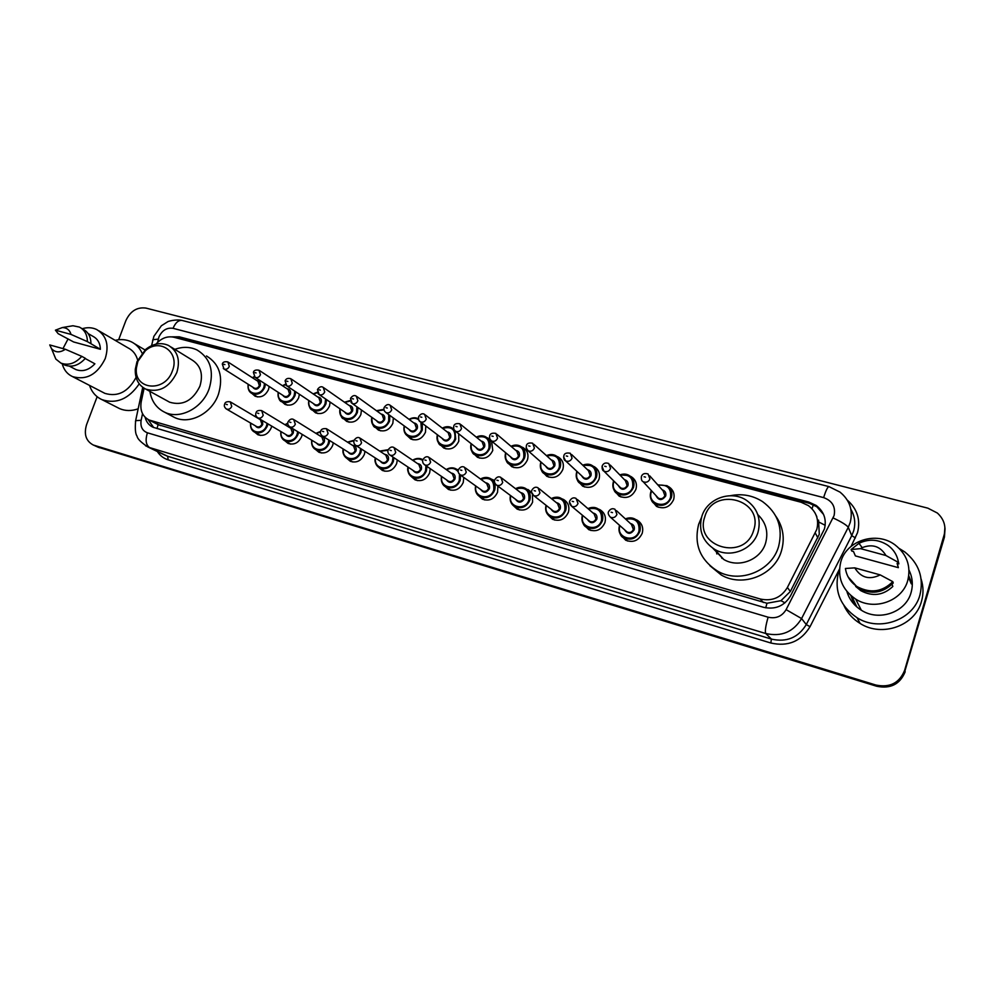 <?xml version="1.0" encoding="UTF-8"?>
<svg xmlns="http://www.w3.org/2000/svg" width="995" height="995" viewBox="0 0 995 995"><rect width="100%" height="100%" fill="white"/><g stroke="black" fill="none" stroke-linecap="round" stroke-linejoin="round"><path stroke-width="1.49" d="M635.631 519.477L637.248 520.211C641.962 523.27 643.616 527.624 642.223 533.245C638.715 540.646 633.218 542.984 625.743 540.26L621.067 535.36M598.269 508.98L600.01 509.738C604.686 512.736 606.316 517.039 604.91 522.649C601.453 529.937 596.08 532.275 588.791 529.663L584.388 525.285M561.715 498.719L563.568 499.49C568.195 502.438 569.799 506.691 568.381 512.288C564.973 519.452 559.712 521.778 552.598 519.29L548.432 515.31M532.424 494.515L532.611 502.127C529.253 509.179 524.104 511.517 517.151 509.129L513.196 505.472M497.898 486.107L497.575 492.189C494.266 499.129 489.217 501.455 482.426 499.167L478.657 495.784M463.769 477.401L463.26 482.451C459.988 489.291 455.038 491.605 448.409 489.416L444.802 486.244M430.238 468.67L429.629 472.899C426.395 479.64 421.544 481.966 415.064 479.851L411.594 476.866M397.303 459.964L396.669 463.546C393.473 470.2 388.709 472.501 382.378 470.473L379.033 467.638M364.991 451.344L364.369 454.379C361.21 460.934 356.533 463.235 350.327 461.282L347.093 458.571M333.288 442.812L332.691 445.399C329.569 451.867 324.979 454.155 318.91 452.265L315.776 449.653M302.181 434.392L301.634 436.581C298.55 442.962 294.035 445.238 288.09 443.422L285.043 440.897M271.672 426.084L271.175 427.937C268.115 434.23 263.687 436.506 257.867 434.74L254.882 432.29M556.914 456.406L558.444 457.128C562.772 460.026 564.24 464.143 562.847 469.466C559.339 476.717 554.004 479.018 546.864 476.344L542.847 472.177M521.455 446.867L523.121 447.613C527.412 450.461 528.855 454.541 527.449 459.852C523.992 466.978 518.768 469.279 511.803 466.717L507.972 462.886M491.592 441.071L492.774 450.424C489.353 457.451 484.254 459.74 477.451 457.29L473.769 453.72M458.683 433.783L458.794 441.195C455.424 448.098 450.424 450.387 443.782 448.048L440.25 444.703M593.132 466.17L594.525 466.842C598.89 469.814 600.383 473.956 598.99 479.291C595.42 486.667 589.973 488.955 582.66 486.169L578.431 481.605M668.006 486.368L669.038 486.928C673.441 490.013 674.971 494.229 673.627 499.577C669.921 507.226 664.225 509.502 656.526 506.418L651.825 500.783M630.146 476.145L631.377 476.779C635.768 479.801 637.285 483.98 635.917 489.329C632.273 496.828 626.713 499.117 619.201 496.194L614.748 491.144M425.798 425.947L425.499 432.141C422.178 438.957 417.266 441.233 410.773 438.982L407.365 435.822M393.361 417.987L392.851 423.273C389.58 429.977 384.767 432.253 378.411 430.089L375.127 427.091M361.459 410.027L360.862 414.567C357.615 421.183 352.902 423.46 346.683 421.37L343.499 418.497M330.129 402.092L329.482 406.047C326.285 412.564 321.646 414.828 315.564 412.825L312.467 410.064M299.371 394.244L298.711 397.677C295.552 404.119 290.988 406.37 285.043 404.443L282.02 401.769M269.172 386.47L268.526 389.48C265.391 395.823 260.914 398.075 255.093 396.209L252.133 393.61M157.036 428.546L158.081 424.641L766.983 603.256L780.951 600.706L790.353 591.465L819.283 534.265L818.562 520.124M144.088 388.237L141.215 401.793C139.847 410.425 142.472 416.495 149.113 420.014L760.205 598.99C772.045 601.552 781.112 597.709 787.393 587.485L816.783 529.439C819.159 519.713 816.36 511.766 808.375 505.597L801.099 502.251L173.851 337.23C167.21 335.875 161.252 338.176 155.979 344.146M525.945 488.694L531.728 493.11M490.933 478.869L494.515 480.672M456.63 469.254L458.322 469.839M486.742 437.539L489.801 439.156M452.75 428.41L453.62 428.708M145.158 417.328C146.34 422.054 148.964 425.375 153.056 427.265L763.538 607.298C775.279 609.848 784.271 606.067 790.49 595.93L824.42 528.992C826.758 519.44 824.022 511.604 816.211 505.485L808.836 502.065L179.224 336.808L171.799 336.857M176.774 338.001L181.699 338.387L809.482 503.358L816.833 506.766L823.599 514.502M854.469 603.256L852.13 596.627L854.469 603.256M856.857 606.95L851.807 596.366M118.654 339.73L125.88 320.589C130.382 311.062 137.074 306.895 145.929 308.089L927.85 508.159L937.327 513.01C943.957 519.067 946.233 526.318 944.168 534.763L904.604 670.406C899.418 683.03 889.828 687.906 875.861 685.033L93.269 445.014C85.943 441.046 83.717 434.268 86.577 424.654L97.137 396.706M945.039 528.569L944.442 537.076L904.903 671.078C899.729 683.64 890.177 688.503 876.247 685.642L95.072 445.835L876.247 685.642C890.177 688.503 899.729 683.64 904.903 671.078L944.305 535.932L904.604 670.406M944.902 527.387L944.305 535.932L944.902 527.387M908.522 577.336L911.308 583.866L908.522 577.336M153.703 427.539L147.969 419.442M851.882 596.44L854.282 602.92M911.221 583.505L908.572 577.038M905.189 671.737C900.027 684.261 890.513 689.1 876.645 686.239L97.697 447.029M670.866 488.346L670.07 488.135M633.28 478.247L632.584 478.048M899.343 548.543L904.778 551.939C918.932 563.369 923.982 577.697 919.952 594.923C913.485 620.034 879.456 632.123 857.031 617.721C840.253 606.241 834.071 591.055 838.511 572.175L839.494 569.339M921.159 579.202C923.484 586.553 923.596 593.928 921.507 601.303C915.213 625.805 882.043 637.546 860.153 623.479C852.852 619.014 847.441 613.044 843.947 605.545M840.787 561.914C846.422 540.447 876.533 530.795 895.027 544.887C906.893 554.252 911.146 566.105 907.776 580.421C902.403 601.204 874.132 611.166 855.675 599.102C842.118 589.687 837.143 577.287 840.787 561.914M909.032 570.197C912.539 577.399 913.223 584.811 911.109 592.46C905.985 612.311 878.958 621.788 861.309 610.196C854.071 605.632 849.27 599.4 846.919 591.528M892.067 584.264L892.826 586.478C883.261 595.458 872.578 596.851 860.774 590.682L855.663 586.441M880.202 574.899C869.406 580.172 860.924 577.821 854.78 567.859L880.202 574.899L892.789 581.64C882.416 591.876 870.637 593.617 857.466 586.826C850.613 582.361 846.596 576.254 845.427 568.481L854.78 567.859M892.789 581.64L893.236 582.983C882.913 593.182 871.21 594.898 858.1 588.144L848.126 576.913M897.104 563.406L898.373 567.66L855.389 555.906L853.486 551.516L851.757 551.043L851.111 549.551L858.946 543.307C868.834 538.643 878.423 539.265 887.702 545.173C893.734 549.538 897.316 555.297 898.448 562.449L898.871 563.891L897.104 563.406M897.229 563.444L898.373 567.66M860.538 548.631L862.18 547.648C872.453 543.668 880.376 546.292 885.948 555.521L860.538 548.631L851.111 549.551M885.948 555.521L898.448 562.449M897.913 559.7L898.871 563.891M704.783 516.84C713.054 485.97 764.297 499.44 753.675 530.248C745.031 561.715 693.764 547.063 704.783 516.84M701.774 516.629C706.811 498.682 730.89 489.727 746.424 500.286C757.419 508.196 761.299 518.793 758.053 532.076C753.19 549.638 730.119 558.717 714.684 549.364C702.632 541.467 698.328 530.546 701.774 516.629M712.88 548.257L723.713 559.439C738.663 568.531 760.976 559.787 765.665 542.81C768.538 531.803 765.914 522.4 757.792 514.589M730.28 495.734C741.872 493.383 752.606 495.323 762.481 501.555C777.767 512.835 783.14 527.785 778.625 546.392C771.809 571.167 739.434 584.028 717.532 571.093C700.032 559.849 693.751 544.24 698.664 524.265L701.537 517.4M775.864 516.256C783.102 526.753 784.993 538.233 781.51 550.683C774.807 575.11 742.879 587.771 721.251 574.998L709.858 565.645M721.972 558.382L721.114 556.553M716.86 553.979L716.263 551.13M137.882 361.359L145.345 350.775C159.76 337.529 180.12 352.28 172.421 370.837C165.145 392.95 133.628 390.115 136.415 367.914L137.882 361.359M136.999 361.645L145.581 349.469C153.218 343.486 160.842 342.131 168.453 345.414C177.719 351.061 180.505 360.103 176.799 372.565C169.436 387.478 159.088 392.988 145.755 389.107C138.392 385.276 134.91 378.635 135.308 369.195L136.999 361.645M167.508 401.035L169.648 402.204C182.694 406.047 192.781 400.711 199.908 386.209C203.477 374.095 200.729 365.264 191.637 359.73L171.19 347.106M174.846 349.357C182.794 346.496 190.232 346.72 197.159 350.041C210.343 358.163 214.348 371.073 209.149 388.759C202.557 408.012 180.182 419.803 164.896 412.34C156.563 408.298 151.551 401.308 149.872 391.371M206.487 355.961C219.572 364.021 223.552 376.794 218.44 394.281C211.947 413.311 189.809 424.94 174.647 417.539L171.737 415.985M115.134 340.34C120.992 338.984 126.402 339.494 131.402 341.857C136.128 344.22 139.673 347.939 142.024 353.026M62.971 348.611L68.095 338.897M82.224 328.723C87.398 327.168 92.199 327.43 96.627 329.494C106.465 335.427 109.326 345.141 105.209 358.635C97.336 374.518 86.441 380.5 72.535 376.607C67.287 374.145 63.854 369.866 62.212 363.784M99.002 330.887L128.044 347.889C132.857 350.315 136.066 354.369 137.658 360.041M85.209 358.523L94.898 363.809C88.903 370.115 82.56 372.03 75.881 369.568L74.538 368.859M65.347 349.27C59.899 352.902 55.272 352.69 51.491 348.623L49.75 344.942L65.347 349.27L81.789 356.359C75.259 363.536 68.294 365.774 60.894 363.088L55.844 359.096L52.785 351.757M81.789 356.359L85.383 358.324C78.879 365.463 71.926 367.69 64.551 365.003L63.108 364.245M68.444 326.522L72.946 325.751L79.351 327.069C84.625 329.842 87.299 334.693 87.398 341.633L100.395 349.295L73.63 341.969L58.158 333.673L55.422 330.178L62.312 327.566C66.777 327.653 69.687 329.942 71.031 334.419L55.422 330.178M88.107 333.561L92.896 336.31C97.647 338.797 100.147 343.126 100.395 349.295M136.066 377.403C128.255 391.868 117.87 397.192 104.898 393.373L103.107 392.44M139.225 383.846C128.778 399.045 116.365 404.306 101.987 399.654C95.955 396.868 91.789 392.117 89.513 385.401M138.168 408.808C131.576 411.146 125.395 411.084 119.624 408.634L117.472 407.54M71.031 334.419L87.398 341.633M81.117 328.076L82.933 329.134C88.182 331.895 90.856 336.733 90.955 343.648M817.853 537.86L815.315 533.071M812.007 508.743L813.363 504.751M816.82 516.691L814.893 512.661M765.727 607.821L766.983 603.256M780.951 600.706L784.993 602.821M819.283 522.275L825.191 525.298M179.112 338.611L179.473 337.989M790.353 591.465L787.393 587.485M763.327 602.497L760.205 598.99M160.481 425.611L150.718 420.599M809.482 503.358L808.836 502.065M142.534 413.696L141.128 420.313C140.208 426.619 142.297 430.785 147.397 432.8L768.115 617.198C775.963 618.927 781.971 616.403 786.112 609.636L834.096 515.547C835.775 506.753 832.28 500.783 823.624 497.612L173.055 328.325C166.774 327.442 162.061 330.352 158.889 337.069L157.62 342.367M823.624 497.612C825.875 490.523 827.641 486.853 828.934 486.605L839.991 492.102C849.805 500.187 853.2 510.335 850.19 522.549L848.275 527.313L851.745 535.646L853.623 531.007C855.762 523.358 854.842 516.106 850.862 509.253M152.583 340.899L152.82 339.768L158.304 339.084M847.292 500.112C857.317 508.98 860.712 519.838 857.503 532.698L851.086 546.379M839.506 569.028L810.017 626.713C800.975 641.452 787.916 646.887 770.826 643.006L168.155 459.839C163.59 458.396 159.984 455.623 157.322 451.506M875.861 685.033L876.645 686.239M944.168 534.763L944.442 537.076M94.289 445.374L99.537 447.762M833.126 517.935C841.621 521.965 846.67 525.086 848.275 527.313L801.572 618.567L806.286 624.562L851.745 535.646L855.414 537.909M786.112 609.636L801.572 618.567C793.313 632.036 781.373 637.011 765.777 633.516L771.399 639.088C786.61 642.521 798.239 637.683 806.286 624.562L810.017 626.713M768.115 617.198C765.59 625.992 764.807 631.439 765.777 633.516L149.598 447.588L167.657 456.27L771.399 639.088L770.826 643.006M147.397 432.8C145.183 440.064 145.917 444.989 149.598 447.588L145.519 445.76M164.449 454.926L167.657 456.27L168.155 459.839M135.469 421.544L135.656 420.649L141.128 420.313M151.576 345.651L153.877 336.347L161.364 325.763L167.67 321.783C167.421 321.509 175.991 318.96 182.135 320.465C178.491 320.004 175.468 322.629 173.055 328.325M181.699 338.387L179.224 336.808M854.431 603.194L852.081 596.602M908.534 577.287L911.296 583.804M854.344 604.55L850.849 595.57M854.257 602.858L851.844 596.403M908.771 575.744L912.315 584.799M667.048 485.709L657.757 484.826L667.048 485.709C671.202 488.62 672.645 492.587 671.364 497.624C667.881 504.826 662.508 506.977 655.257 504.079C650.954 501.169 649.461 497.152 650.767 492.04M651.713 490.958L651.29 492.052C646.85 504.229 667.023 509.788 670.53 497.276C671.389 488.246 667.259 484.242 658.13 485.237M662.197 489.801C665.17 490.809 666.339 492.861 665.705 495.97C661.936 500.883 658.653 500.709 655.879 495.46M656.824 496.493L658.404 498.184C661.314 499.366 663.466 498.507 664.871 495.622L663.118 490.833L649.747 475.859M649.909 478.993C648.429 482.015 646.178 482.923 643.143 481.704C641.626 481.02 641.066 479.242 641.439 476.356C642.534 473.707 644.748 472.923 648.093 474.006L649.909 478.993M644.076 476.754L645.506 477.14L644.076 476.754M650.78 491.978L651.352 490.572L650.78 491.978C650.058 498.507 651.551 502.537 655.257 504.079L658.267 507.239M629.226 475.523C626.539 473.844 623.392 473.645 619.81 474.901L629.226 475.523C633.367 478.371 634.798 482.314 633.504 487.351C630.071 494.428 624.823 496.58 617.758 493.818C613.492 490.97 612.012 486.99 613.33 481.878M614.064 481.257L613.84 481.891C609.4 493.918 629.138 499.366 632.671 487.003C633.504 477.861 629.337 473.956 620.183 475.274M624.387 479.615C627.397 480.535 628.579 482.575 627.944 485.722C624.375 490.51 621.178 490.435 618.343 485.523M619.363 486.53L620.78 487.948C623.616 489.067 625.731 488.209 627.099 485.373L625.37 480.622L610.258 465.051M619.313 486.48L603.953 471.17C602.435 470.523 601.863 468.757 602.236 465.859C603.467 463.16 605.644 462.376 608.753 463.508L610.544 468.458C609.102 471.419 606.9 472.326 603.953 471.17L602.062 466.431M604.736 466.232L606.142 466.605L604.736 466.232M613.355 481.816L613.704 480.896L613.355 481.816C612.746 488.595 614.213 492.587 617.758 493.818L621.067 497.027M592.224 465.56C589.699 463.894 586.54 463.757 582.734 465.175L592.224 465.56C596.328 468.346 597.734 472.264 596.44 477.289C593.07 484.242 587.933 486.393 581.043 483.769C576.814 480.983 575.359 477.04 576.69 471.928M577.249 471.68L577.162 471.941C572.734 483.831 592.062 489.167 595.595 476.941C596.415 467.725 592.249 463.919 583.107 465.523M587.398 469.64C590.433 470.498 591.627 472.513 590.968 475.685C587.585 480.361 584.463 480.374 581.615 475.734M582.672 476.729L583.953 477.923C586.727 478.993 588.779 478.135 590.135 475.336L588.431 470.635L571.652 454.553M582.635 476.692L565.608 460.872C564.103 460.262 563.531 458.496 563.891 455.586C564.426 453.347 566.565 452.576 570.297 453.247L572.05 458.148C570.632 461.058 568.481 461.966 565.608 460.872L563.618 456.991M566.279 455.946L567.647 456.307L566.279 455.946M584.625 487.015L581.043 483.769C577.573 482.699 576.13 478.732 576.702 471.866L576.901 471.356M555.994 455.81C553.133 454.18 549.961 454.118 546.479 455.635C549.8 454.143 552.959 454.193 555.994 455.81C560.073 458.546 561.466 462.414 560.148 467.439C556.827 474.267 551.815 476.431 545.098 473.918C540.894 471.195 539.464 467.277 540.807 462.19M541.23 462.265C536.914 474.006 555.782 479.13 559.314 467.09C560.11 457.824 555.956 454.118 546.84 455.971M551.18 459.877C554.24 460.66 555.434 462.663 554.775 465.859C551.541 470.424 548.494 470.511 545.633 466.12M546.74 467.09L547.897 468.098C550.596 469.118 552.611 468.259 553.941 465.523L552.262 460.847L533.905 444.317M546.703 467.053L528.109 450.785C526.641 450.262 526.069 448.509 526.392 445.536C526.989 443.322 529.091 442.551 532.673 443.21L534.402 448.061C533.009 450.934 530.907 451.842 528.109 450.785L526.131 447.663M528.656 445.872L529.999 446.233L528.656 445.872M548.917 477.19L545.098 473.918C541.765 473.11 540.335 469.18 540.82 462.128L540.882 461.966M511.032 446.32C514.315 444.69 517.475 444.678 520.522 446.27C524.576 448.944 525.932 452.787 524.601 457.799C521.343 464.516 516.43 466.68 509.875 464.267C505.746 461.618 504.328 457.775 505.647 452.725C505.236 459.74 506.654 463.595 509.875 464.267L513.93 467.563M505.97 452.999C502.052 464.528 520.31 469.18 523.768 457.451C524.564 448.148 520.435 444.529 511.368 446.606M515.733 450.325C518.793 451.046 519.999 453.023 519.328 456.245C516.218 460.71 513.246 460.859 510.398 456.68M511.542 457.613L512.587 458.484C515.211 459.454 517.189 458.596 518.494 455.897L516.853 451.282L496.978 434.342M511.492 457.588L491.406 440.922C489.95 440.412 489.378 438.671 489.689 435.698C490.274 433.546 492.338 432.775 495.871 433.397L497.562 438.198C496.194 441.021 494.142 441.929 491.406 440.922L489.552 438.434M491.841 436.021L493.159 436.37L491.841 436.021M476.331 437.166C479.578 435.437 482.737 435.362 485.796 436.929C489.801 439.554 491.132 443.36 489.801 448.347C486.58 454.964 481.767 457.115 475.361 454.814C471.369 452.29 469.951 448.571 471.132 443.646C470.946 450.648 472.364 454.379 475.361 454.814L479.64 458.123M471.456 443.894C467.861 455.212 485.548 459.454 488.955 447.999C489.764 438.683 485.647 435.151 476.642 437.414M481.02 440.984C484.08 441.643 485.286 443.583 484.615 446.817C481.605 451.195 478.694 451.394 475.884 447.402M477.04 448.31L477.986 449.056C480.548 449.989 482.488 449.131 483.781 446.481L482.165 441.892L460.859 424.604M477.003 448.285L455.499 431.258C454.031 430.773 453.459 429.044 453.77 426.071C454.367 423.957 456.394 423.186 459.864 423.783L461.518 428.546C460.163 431.32 458.16 432.228 455.499 431.258L453.807 429.293M455.822 426.382L457.115 426.731L455.822 426.382M455.026 430.959L455.698 439.094C452.526 445.598 447.812 447.762 441.556 445.549C437.676 443.136 436.27 439.529 437.34 434.715M437.651 434.939C434.33 446.071 451.494 449.939 454.852 438.745C455.66 429.417 451.593 425.972 442.651 428.422M447.029 431.818C450.076 432.427 451.27 434.342 450.598 437.589C447.688 441.879 444.84 442.116 442.066 438.297M418.833 420.238L420.338 421.805C418.907 421.382 418.335 419.666 418.609 416.656C420.599 413.82 422.589 413.062 424.616 414.38L426.233 419.106C424.902 421.83 422.937 422.726 420.338 421.805L444.081 439.827C446.593 440.723 448.484 439.865 449.765 437.253L448.173 432.713L425.524 415.089M420.574 416.955L421.83 417.291L420.574 416.955M451.767 427.775C448.932 426.221 445.772 426.345 442.315 428.148C445.573 426.382 448.708 426.246 451.767 427.775L453.844 429.38M422.278 423.285L422.278 430.027C419.144 436.432 414.529 438.584 408.41 436.469C404.642 434.156 403.249 430.648 404.231 425.935C403.361 430.947 404.766 434.467 408.41 436.469L413.049 439.79M404.517 426.146C401.445 437.079 418.111 440.636 421.445 429.678L420.91 422.253M413.721 422.85C416.768 423.397 417.95 425.3 417.266 428.546C414.442 432.763 411.656 433.024 408.92 429.355M384.567 411.283L385.911 412.552C384.082 411.084 383.51 409.38 384.194 407.428C386.135 404.642 388.112 403.883 390.102 405.189L391.694 409.853C390.376 412.539 388.448 413.435 385.911 412.552L410.873 430.773C413.323 431.631 415.176 430.773 416.432 428.211L414.878 423.708L390.923 405.798M386.048 407.714L387.291 408.049L386.048 407.714M409.069 419.368C412.241 417.514 415.338 417.315 418.36 418.783C415.562 417.278 412.452 417.465 409.032 419.343M418.572 419.666C415.699 417.85 412.626 417.825 409.368 419.591M389.853 415.437L389.53 421.134C386.433 427.452 381.906 429.591 375.923 427.564C372.254 425.35 370.874 421.93 371.782 417.303C372.006 424.144 373.399 427.576 375.923 427.564L380.724 430.885M372.055 417.502C369.17 428.248 385.388 431.531 388.684 420.785L388.746 414.616M381.073 414.044C384.107 414.554 385.276 416.432 384.592 419.679C381.844 423.82 379.12 424.119 376.421 420.574M377.603 421.407L378.299 421.905C380.699 422.726 382.515 421.88 383.759 419.343L382.242 414.89L357.056 396.706M377.565 421.382L352.205 403.485L350.476 398.398C352.392 395.649 354.344 394.903 356.31 396.172L357.864 400.798C356.571 403.435 354.68 404.331 352.205 403.485L351.011 402.44M352.255 398.672L353.461 398.995L352.255 398.672M376.483 410.736L383.921 409.331L376.433 410.699M384.008 409.928L376.744 410.923M357.914 407.527L357.416 412.415C354.369 418.646 349.917 420.785 344.071 418.833C340.501 416.694 339.133 413.36 339.979 408.833M340.24 409.007C337.529 419.579 353.312 422.614 356.583 412.079L356.919 406.818M349.083 405.425C352.093 405.885 353.262 407.739 352.566 410.985C349.879 415.064 347.218 415.388 344.556 411.967M345.738 412.776L346.384 413.211C348.723 414.007 350.514 413.149 351.733 410.649L350.252 406.246L323.897 387.826M345.713 412.751L319.184 394.605L317.455 389.555C319.345 386.806 321.261 386.072 323.213 387.353L324.731 391.918C323.45 394.53 321.596 395.425 319.184 394.605L318.126 393.746M319.146 389.816L320.328 390.127L319.146 389.816M344.531 402.254L350.228 400.512L344.481 402.216M350.327 400.997L344.792 402.428M326.522 399.629L325.937 403.87C322.927 410.015 318.549 412.154 312.84 410.263C309.345 408.211 308.002 404.953 308.798 400.5M309.035 400.662C306.472 411.072 321.858 413.883 325.104 403.535L325.589 398.983M317.716 396.98C320.713 397.391 321.858 399.219 321.174 402.465C318.537 406.47 315.925 406.818 313.325 403.51M285.901 385.189L286.821 385.911L285.092 380.886C285.988 378.61 287.891 377.889 290.801 378.709L292.269 383.224C291.013 385.799 289.197 386.682 286.821 385.911L315.079 404.679C317.368 405.45 319.121 404.592 320.328 402.129L318.873 397.764L291.411 379.12M286.722 381.135L287.878 381.446L286.722 381.135M313.226 393.933L317.33 392.229L313.164 393.896M317.455 392.615L313.462 394.095M295.689 391.794L295.067 395.488C292.082 401.557 287.791 403.671 282.194 401.856C278.799 399.878 277.468 396.694 278.214 392.328M278.438 392.478C276.001 402.714 291.013 405.326 294.234 395.152L294.781 391.197M286.97 388.697C289.943 389.07 291.075 390.873 290.366 394.107C287.804 398.05 285.229 398.423 282.679 395.214M254.297 376.769L255.118 377.379L253.389 372.391C253.849 370.351 255.727 369.63 259.023 370.239L260.466 374.717C259.222 377.242 257.431 378.125 255.118 377.379L284.371 396.321C286.622 397.055 288.339 396.209 289.533 393.771L288.115 389.455L259.595 370.613M254.944 372.627L256.076 372.938L254.944 372.627M282.53 385.762L285.291 384.344M285.466 384.63L282.754 385.911M265.416 384.045L264.782 387.279C261.834 393.261 257.618 395.376 252.145 393.61C248.812 391.694 247.506 388.585 248.215 384.294M248.427 384.431C246.101 394.505 260.752 396.93 263.949 386.943L264.533 383.473M256.797 380.563C259.745 380.898 260.877 382.677 260.168 385.911C257.643 389.804 255.13 390.189 252.618 387.067M253.775 387.801L254.26 388.112C256.461 388.821 258.14 387.975 259.334 385.575L257.941 381.296L228.402 362.267M253.737 387.776L224.037 369.021L222.308 364.07C222.756 362.068 224.609 361.347 227.892 361.931L229.298 366.371C228.054 368.859 226.313 369.742 224.037 369.021L223.303 368.498M223.8 364.294L224.907 364.593L223.8 364.294M252.431 377.752L254.21 376.682M254.421 376.894L252.643 377.889M619.45 525.621L619.45 525.621C618.902 532.76 620.507 536.902 624.288 538.071C619.711 535.186 618.094 531.056 619.437 525.671M635.133 519.179C632.248 517.524 629.002 517.437 625.407 518.905C628.753 517.462 631.999 517.549 635.133 519.179C639.574 522.064 641.141 526.156 639.822 531.454C636.514 538.432 631.34 540.646 624.288 538.071L627.77 541.081M619.96 525.683L619.947 525.721C615.47 537.897 635.432 543.656 638.977 531.119C639.71 521.517 635.32 517.574 625.818 519.278M630.357 523.469C633.566 524.34 634.847 526.442 634.201 529.763C630.805 534.489 627.596 534.502 624.574 529.788M625.731 530.808L627.124 532.051C629.947 533.109 632.024 532.226 633.367 529.427L631.464 524.489L616.465 510.659M610.42 517.201C608.405 515.012 607.771 513.196 608.53 511.753C610.221 508.868 612.373 508.047 614.972 509.278L616.937 514.415C615.544 517.35 613.368 518.283 610.42 517.201L625.681 530.77M612.497 512.624L611.079 512.226L612.497 512.624M597.746 508.669C594.998 507.015 591.739 507.002 587.958 508.632C591.304 507.052 594.562 507.052 597.746 508.669C602.149 511.492 603.691 515.547 602.348 520.833C599.102 527.698 594.027 529.9 587.162 527.449C582.647 524.639 581.043 520.559 582.386 515.211C581.888 522.338 583.493 526.417 587.162 527.449L590.93 530.497M582.771 515.547C578.779 527.499 598.032 532.686 601.515 520.497C602.224 510.821 597.833 506.99 588.356 508.98M592.97 512.947C596.192 513.743 597.485 515.82 596.838 519.166C593.605 523.78 590.47 523.867 587.448 519.44M588.654 520.435L589.886 521.467C592.647 522.462 594.687 521.579 595.993 518.83L594.127 513.942L577.411 499.552M588.605 520.397L571.652 506.281C569.65 504.316 569.016 502.512 569.762 500.871C571.491 497.997 573.605 497.177 576.08 498.408L578.008 503.507C576.64 506.38 574.513 507.313 571.652 506.281L569.513 501.978M573.568 501.704L572.187 501.318L573.568 501.704M561.143 498.383C558.581 496.741 555.322 496.803 551.342 498.57C554.688 496.866 557.946 496.803 561.143 498.383C565.508 501.157 567.026 505.174 565.682 510.435C562.461 517.189 557.511 519.39 550.807 517.039C546.454 514.39 544.862 510.46 546.019 505.261C544.912 510.572 546.516 514.502 550.807 517.039L554.824 520.124M546.404 505.56C542.822 517.288 561.416 521.952 564.837 510.099C565.533 500.385 561.168 496.654 551.74 498.893M556.379 502.649C559.613 503.37 560.906 505.423 560.26 508.806C557.163 513.308 554.103 513.457 551.106 509.253M552.337 510.224L553.444 511.094C556.13 512.052 558.12 511.169 559.414 508.457L557.586 503.632L539.24 488.744M552.3 510.199L533.718 495.597C531.728 493.756 531.094 491.965 531.84 490.236C533.581 487.376 535.658 486.567 538.059 487.786L539.949 492.823C538.593 495.659 536.516 496.58 533.718 495.597L531.579 492.264M535.497 491.032L534.141 490.659L535.497 491.032M525.323 488.321C522.3 486.742 519.042 486.866 515.534 488.707C518.855 486.903 522.114 486.766 525.323 488.321C529.638 491.032 531.119 495.012 529.763 500.261C526.604 506.903 521.753 509.104 515.211 506.853C510.995 504.341 509.403 500.547 510.435 495.473C509.564 500.883 511.156 504.676 515.211 506.853L519.452 509.962M510.808 495.746C507.562 507.251 525.559 511.48 528.917 499.913C529.626 490.187 525.285 486.543 515.92 488.993M520.572 492.575C523.805 493.234 525.099 495.261 524.44 498.644C521.455 503.06 518.482 503.271 515.51 499.266M516.766 500.199L517.748 500.945C520.373 501.853 522.325 500.982 523.594 498.308L521.803 493.52L501.915 478.209M496.617 485.15C494.639 483.421 494.017 481.655 494.739 479.826C496.567 476.966 498.607 476.157 500.858 477.401L502.711 482.388C501.368 485.162 499.341 486.095 496.617 485.15L516.728 500.174M498.259 480.597L496.928 480.224L498.259 480.597M490.249 478.471C487.239 476.916 483.993 477.103 480.498 479.03C483.794 477.14 487.04 476.953 490.249 478.471C494.515 481.132 495.97 485.062 494.602 490.286C491.48 496.828 486.717 499.017 480.336 496.866C476.257 494.465 474.677 490.796 475.598 485.846M475.946 486.107C472.998 497.388 490.435 501.244 493.756 489.95C494.453 480.212 490.162 476.667 480.871 479.304M485.51 482.712C488.744 483.309 490.025 485.311 489.366 488.707C486.48 493.035 483.57 493.284 480.635 489.453M458.533 472.973L460.312 474.926C458.372 473.346 457.737 471.593 458.446 469.64C460.25 466.829 462.252 466.021 464.466 467.24L466.269 472.165C464.963 474.901 462.974 475.821 460.312 474.926L482.786 490.995C485.361 491.866 487.264 490.995 488.52 488.371L486.766 483.632L465.411 467.936M461.829 470.386L460.536 470.026L461.829 470.386M446.245 469.565C449.479 467.575 452.688 467.339 455.897 468.832L458.21 470.56M460.536 475.075L460.15 480.523C457.066 486.965 452.402 489.154 446.158 487.09C442.203 484.789 440.648 481.232 441.481 476.394M441.817 476.617C439.094 487.712 456.021 491.231 459.304 480.187L459.479 474.341M458.197 471.729C455.026 468.06 451.145 467.426 446.568 469.789M451.183 473.048C454.404 473.595 455.673 475.56 455.001 478.968C452.203 483.209 449.354 483.495 446.469 479.826M423.223 463.409L424.778 464.914C422.838 463.421 422.216 461.668 422.912 459.665C424.728 456.879 426.718 456.083 428.857 457.29L430.624 462.165C429.318 464.864 427.377 465.784 424.778 464.914L448.546 481.244C451.046 482.09 452.924 481.219 454.155 478.632L452.439 473.943L429.703 457.887M426.183 460.387L424.902 460.038L426.183 460.387M412.664 460.262C415.86 458.21 419.057 457.924 422.241 459.379L422.8 459.702M426.93 466.394L426.395 470.946C423.36 477.301 418.783 479.49 412.676 477.5C408.833 475.299 407.303 471.829 408.062 467.103M408.373 467.314C405.848 478.197 422.303 481.443 425.562 470.623L425.959 465.722M422.701 460.449C419.629 458.459 416.383 458.471 412.975 460.474M417.552 463.583C420.761 464.068 422.017 466.021 421.345 469.429C418.609 473.595 415.835 473.906 412.987 470.374M414.281 471.232L414.99 471.705C417.44 472.513 419.281 471.642 420.499 469.093L418.82 464.454L394.766 448.073M414.243 471.207L390.003 455.113C388.075 453.683 387.453 451.941 388.137 449.914C389.928 447.153 391.881 446.369 394.008 447.551L395.724 452.377C394.443 455.038 392.527 455.946 390.003 455.113L388.647 453.944M391.284 450.611L390.028 450.262L391.284 450.611M379.767 451.133L388.224 449.69L379.729 451.096M393.921 457.725L393.323 461.58C390.314 467.837 385.836 470.013 379.866 468.098C376.122 465.983 374.605 462.613 375.314 457.974C374.232 461.518 375.762 464.901 379.866 468.098L384.854 471.244M375.612 458.16C373.237 468.869 389.256 471.866 392.49 461.245L393 457.115M388.025 450.262L380.065 451.32M384.605 454.317C387.789 454.752 389.033 456.668 388.349 460.076C385.699 464.167 382.976 464.516 380.177 461.108M354.767 444.578L355.936 445.524C354.046 444.18 353.424 442.464 354.083 440.362C355.924 437.613 357.852 436.842 359.879 438.024L361.558 442.787C360.289 445.412 358.411 446.32 355.936 445.524L382.105 462.339C384.505 463.123 386.296 462.252 387.515 459.74L385.873 455.15L360.563 438.472M357.118 441.034L355.899 440.685L357.118 441.034M347.541 442.178L354.12 440.263M361.521 449.106L360.911 452.389C357.939 458.558 353.536 460.722 347.703 458.882C344.059 456.842 342.566 453.558 343.213 449.006M343.486 449.18C341.26 459.715 356.869 462.476 360.066 452.053L360.638 448.546M353.959 440.76L347.827 442.352M352.317 445.225C355.476 445.623 356.707 447.514 356.023 450.909C353.424 454.939 350.75 455.312 348.014 452.004M349.295 452.812L349.879 453.173C352.218 453.919 353.984 453.048 355.178 450.573L353.573 446.034L327.081 429.094M349.27 452.787L322.579 436.133C320.489 434.467 319.88 432.763 320.738 430.997C321.236 429.106 323.139 428.335 326.459 428.696L328.089 433.41C326.845 435.984 325.004 436.892 322.579 436.133L321.572 435.362M323.661 431.656L322.455 431.32L323.661 431.656M315.962 433.397L320.589 431.444M329.731 440.586L329.134 443.384C326.186 449.466 321.87 451.63 316.161 449.852C312.604 447.887 311.136 444.665 311.746 440.2M312.007 440.362C309.893 450.723 325.116 453.297 328.3 443.049L328.86 440.051M320.502 431.88L316.223 433.559M320.664 436.32C323.798 436.668 325.017 438.534 324.32 441.917C321.783 445.897 319.159 446.282 316.485 443.086M317.753 443.857L318.276 444.18C320.564 444.889 322.293 444.031 323.487 441.593L321.92 437.091L294.284 419.902M317.716 443.832L289.906 426.93C287.829 425.3 287.207 423.609 288.065 421.83C289.856 419.144 291.746 418.385 293.724 419.554L295.316 424.218C294.072 426.755 292.281 427.663 289.906 426.93L289.023 426.295M290.888 422.465L289.719 422.141L290.888 422.465M285.005 424.765L287.791 423.223M298.537 432.166L297.978 434.541C295.067 440.561 290.814 442.7 285.229 440.984C281.759 439.081 280.316 435.947 280.888 431.556M281.137 431.706C279.122 441.904 293.973 444.292 297.132 434.218L297.692 431.656M287.791 423.584L285.254 424.915M289.632 427.576C292.741 427.9 293.948 429.74 293.239 433.111C290.751 437.029 288.177 437.427 285.553 434.33M257.12 417.378L257.904 417.912C255.814 416.32 255.205 414.641 256.051 412.85C256.411 410.885 258.277 410.127 261.66 410.599L263.202 415.213C261.983 417.713 260.217 418.621 257.904 417.912L287.281 435.35C289.533 436.046 291.236 435.188 292.406 432.788L290.876 428.335L262.17 410.91M258.775 413.472L257.63 413.149L258.775 413.472M254.658 416.308L255.926 415.437M267.941 423.87L267.419 425.885C264.533 431.818 260.354 433.957 254.882 432.303C251.499 430.449 250.081 427.377 250.628 423.074M250.864 423.198C248.937 433.235 263.439 435.474 266.585 425.549L267.108 423.372M256.001 415.711L254.882 416.445M262.456 420.611L262.755 424.467C260.304 428.323 257.792 428.745 255.217 425.736M256.461 426.457L256.897 426.706C259.086 427.377 260.765 426.519 261.921 424.144L260.429 419.741L230.703 402.104M256.424 426.432L226.524 409.069C224.46 407.515 223.838 405.848 224.683 404.057C225.044 402.104 226.897 401.358 230.231 401.818L231.735 406.383C230.529 408.858 228.788 409.753 226.524 409.069L225.84 408.622M227.32 404.654L226.188 404.331L227.32 404.654M158.889 425.039L149.113 420.014M631.377 476.779L635.258 480.883M669.038 486.928L673.292 491.841M594.525 466.842L598.045 470.312M488.52 438.297L489.975 439.516M523.121 447.613L526.007 450.138M558.444 457.128L561.64 460.076M492.948 479.652L494.503 480.809M527.897 489.465L530.658 491.654M563.568 499.49L566.665 502.077M600.01 509.738L603.48 512.798M637.248 520.211L641.116 523.892M816.833 506.766L816.211 505.485M93.269 445.014L98.517 447.389M142.733 387.329L135.656 420.649C134.934 428.907 135.395 434.056 137.036 436.121C137.434 438.832 141.041 442.439 147.869 446.966L164.374 454.902M828.934 486.605L182.135 320.465M860.115 589.276L860.774 590.682M857.466 586.826L858.1 588.144M855.675 599.102L861.309 610.196M857.031 617.721L860.153 623.479M862.18 547.648L858.946 543.307M717.532 571.093L721.251 574.998M714.684 549.364L723.713 559.439M145.345 350.775L145.581 349.469M164.896 412.34L174.647 417.539M145.755 389.107L169.648 402.204M136.415 367.914L135.308 369.195M134.437 343.673L145.009 349.954M69.463 366.172L75.881 369.568M51.491 348.623L55.844 359.096M60.894 363.088L64.551 365.003M72.535 376.607L104.898 393.373M101.987 399.654L119.624 408.634M62.312 327.566L72.946 325.751M643.143 481.704L656.787 496.443M520.522 446.27C517.661 444.653 514.49 444.665 511.007 446.295M488.246 438.957L492.351 442.365M485.796 436.929C482.936 435.337 479.764 435.412 476.294 437.141M446.021 448.869L441.556 445.549C438.745 445.312 437.327 441.693 437.315 434.691M349.021 422.154L344.071 418.833C341.695 418.982 340.315 415.636 339.929 408.796M317.915 413.584L312.84 410.263C309.992 409.691 308.624 406.42 308.736 400.475M287.406 405.176L282.194 401.856C279.508 401.482 278.152 398.286 278.152 392.291M285.267 384.294L282.468 385.724M257.469 396.93L252.145 393.61C248.961 392.042 247.631 388.921 248.153 384.257M254.16 376.632L252.357 377.702M492.587 480.224L494.465 481.642M475.573 485.834C474.926 491.356 476.518 495.037 480.336 496.866L484.789 499.987M455.897 468.832C452.899 467.302 449.678 467.538 446.208 469.54M441.457 476.369C440.996 481.978 442.564 485.548 446.158 487.09L450.822 490.212M422.241 459.379C419.281 457.887 416.072 458.16 412.626 460.225M408.025 467.078C406.905 470.573 408.46 474.043 412.676 477.5L417.502 480.635M354.133 440.238L347.491 442.141M343.163 448.981C342.218 452.7 343.735 456.008 347.703 458.882L352.827 462.028M320.601 431.407L315.912 433.36M311.696 440.176C311.261 444.964 312.753 448.185 316.161 449.852L321.41 452.986M287.791 423.173L284.943 424.728M280.839 431.519C280.441 436.245 281.908 439.404 285.229 440.984L290.602 444.131M255.902 415.375L254.583 416.271M250.566 423.037C250.205 427.688 251.648 430.785 254.882 432.303L260.379 435.437"/></g></svg>
